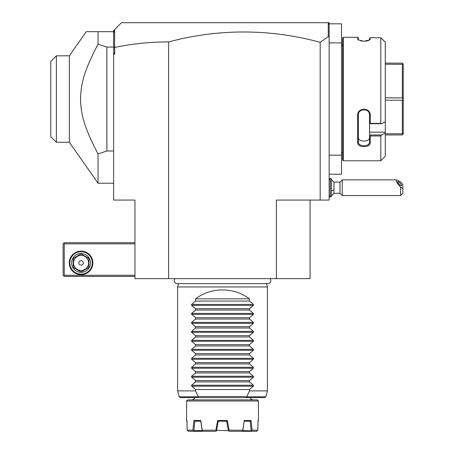 <?xml version="1.0" encoding="UTF-8"?>
<svg xmlns="http://www.w3.org/2000/svg" width="454" height="454" viewBox="0 0 454 454"><rect width="100%" height="100%" fill="white"/><g stroke="black" fill="none" stroke-linecap="round" stroke-linejoin="round"><path stroke-width="0.68" d="M329.15 23.824L341.499 23.824L341.499 174.24L329.15 174.24M341.499 42.903L329.15 42.903L329.15 155.16L341.499 155.16M329.15 155.16L329.15 200.061L276.39 200.061L276.39 278.637L134.952 278.637L134.952 200.061L113.625 200.061L113.625 48.011L114.709 47.42C132.358 43.754 150.331 41.927 168.627 41.927A571.495 404.111 90 0 1 320.172 42.324L320.172 200.061M168.627 41.927L168.627 278.637M114.618 47.347L114.618 29.561L121.485 22.7L329.15 22.7L329.15 42.903M329.15 37.228L328.265 36.564L320.172 42.324M329.15 25.157L328.9 23.574L328.026 22.7M328.265 22.933L328.265 36.564M113.625 52.636L114.709 54.128L114.709 47.42M113.625 54.128L114.709 54.128M310.065 200.061L310.065 278.637L276.39 278.637M113.625 48.011L113.625 30.56L114.618 29.561M113.625 33.965L114.204 29.975M134.952 242.714L64.235 242.714L63.674 243.276L64.235 243.838L64.235 275.266L63.674 275.828L64.235 276.39L134.952 276.39M64.235 243.838L134.952 243.838M64.235 275.266L134.952 275.266M69.286 262.923A11.787 11.787 0 0 1 81.073 251.136A11.787 11.787 0 0 1 92.86 262.923A11.787 11.787 0 0 1 81.073 274.71A11.787 11.787 0 0 1 69.286 262.923M63.674 243.276L63.112 243.838L63.112 275.266L63.674 275.828M92.298 262.923A11.225 11.225 0 0 1 81.073 274.148A11.225 11.225 0 0 1 69.848 262.923A11.225 11.225 0 0 1 81.073 251.698A11.225 11.225 0 0 1 92.298 262.923M71.641 262.923A9.432 9.432 0 0 1 81.073 253.491A9.432 9.432 0 0 1 90.499 262.923A9.432 9.432 0 0 1 81.073 272.349A9.432 9.432 0 0 1 71.641 262.923M88.927 259.319L88.927 266.521A8.643 8.643 0 0 1 88.121 267.928L81.885 271.526A8.643 8.643 0 0 1 80.262 271.526L74.025 267.928A8.643 8.643 0 0 1 73.213 266.521L73.213 259.319A8.643 8.643 0 0 1 74.025 257.917L80.262 254.314A8.643 8.643 0 0 1 81.885 254.314L88.121 257.917A8.643 8.643 0 0 1 88.927 259.319M81.073 270.442A7.519 7.519 0 0 0 88.592 262.923A7.519 7.519 0 0 0 81.073 255.398A7.519 7.519 0 0 0 73.548 262.923A7.519 7.519 0 0 0 81.073 270.442M78.826 262.923A2.247 2.247 0 0 0 81.073 265.164A2.247 2.247 0 0 0 83.315 262.923A2.247 2.247 0 0 0 81.073 260.675A2.247 2.247 0 0 0 78.826 262.923M66.369 55.814L69.343 55.814L69.343 142.25L56.375 142.25L56.375 55.825L69.343 55.814L86.237 31.678L113.625 31.678M69.343 142.25L98.03 183.223L98.03 153.9C84.2 127.358 81.226 115.594 80.506 99.738C80.943 83.343 83.825 71.454 98.03 44.163L106.889 47.057L113.625 47.057M98.03 44.163L98.03 31.678M106.889 47.057L106.889 151.006L113.625 151.006M98.03 153.9L106.889 151.006M56.375 55.814L50.763 61.426L50.763 136.637L56.375 142.25M50.763 61.426L56.319 55.87M175.057 278.637A2.94 2.94 0 0 0 177.173 283.619L267.849 283.619A2.94 2.94 0 0 0 269.965 278.637M178.501 283.619L177.61 286.945L177.61 390.888L179.188 396.79L197.87 396.79L198.006 396.183M266.521 283.619L267.412 286.945L177.61 286.945M249.45 298.84L195.572 298.84C210.991 286.979 234.026 286.979 249.45 298.84L249.45 301.081L253.411 304.43L253.411 305.377L249.45 308.726L249.45 310.065L253.411 313.408L253.411 314.361L249.45 317.704L249.45 319.043L253.411 322.385L253.411 323.339L249.45 326.681L249.45 328.026L253.411 331.369L253.411 332.322L249.45 335.665L249.45 337.004L253.411 340.347L253.411 341.3L249.45 344.643L249.45 345.988L253.411 349.33L253.411 350.278L249.45 353.626L249.45 354.966L253.411 358.308L253.411 359.262L249.45 362.604L249.45 363.943L253.411 367.286L253.411 368.239L249.45 371.582L249.45 372.927L253.411 376.27L253.411 377.223L249.45 380.566L249.45 381.905L253.411 385.247L253.411 386.201L249.45 389.543L249.45 390.888L267.412 390.888L267.412 286.945M195.572 298.84L195.572 301.081L191.611 304.43L191.611 305.377L195.572 308.726L195.572 310.065L191.611 313.408L191.611 314.361L195.572 317.704L195.572 319.043L191.611 322.385L191.611 323.339L195.572 326.681L195.572 328.026L191.611 331.369L191.611 332.322L195.572 335.665L195.572 337.004L191.611 340.347L191.611 341.3L195.572 344.643L195.572 345.988L191.611 349.33L191.611 350.278L195.572 353.626L195.572 354.966L191.611 358.308L191.611 359.262L195.572 362.604L195.572 363.943L191.611 367.286L191.611 368.239L195.572 371.582L195.572 372.927L191.611 376.27L191.611 377.223L195.572 380.566L195.572 381.905L191.611 385.247L191.611 386.201L195.572 389.543L195.572 390.888L177.61 390.888M195.572 389.543L249.45 389.543M195.572 381.905L249.45 381.905M195.572 380.566L249.45 380.566M195.572 372.927L249.45 372.927M195.572 371.582L249.45 371.582M195.572 363.943L249.45 363.943M195.572 362.604L249.45 362.604M195.572 354.966L249.45 354.966M195.572 353.626L249.45 353.626M195.572 345.988L249.45 345.988M195.572 344.643L249.45 344.643M195.572 337.004L249.45 337.004M195.572 335.665L249.45 335.665M195.572 328.026L249.45 328.026M195.572 326.681L249.45 326.681M195.572 319.043L249.45 319.043M195.572 317.704L249.45 317.704M195.572 310.065L249.45 310.065M195.572 308.726L249.45 308.726M195.572 301.081L249.45 301.081M249.45 390.888L246.863 396.501L198.16 396.501L195.572 390.888M246.863 396.501L247.146 396.79L246.443 397.625L198.574 397.625L197.87 396.79M179.188 396.79L180.272 397.625L198.574 397.625M246.443 397.625L264.744 397.625L265.828 396.79L267.412 390.888M192.201 399.872C194.272 398.879 195.021 398.13 194.448 397.625L250.574 397.625C251.181 398.34 249.377 398.47 252.816 399.872M257.31 399.872L187.712 399.872L186.588 400.99L258.428 400.99L257.31 399.872M258.428 400.99L258.428 420.523L258.105 420.523L257.821 430.176L252.135 430.176L251.38 430.806L242.862 430.636L244.252 420.523L251.107 420.523L252.135 430.176M186.588 400.99L186.588 420.523L186.917 420.523L187.196 430.176L192.888 430.176L193.915 420.523L200.77 420.523L202.195 430.176L215.928 430.176L217.665 420.523L227.358 420.523L229.094 430.176L242.828 430.176L244.15 421.199M187.196 430.176L187.74 430.806L187.196 430.176L186.969 422.436M227.358 420.523L226.699 421.199L228.368 430.636L216.694 430.403M226.79 421.199L218.232 421.199L216.513 430.755M198.097 421.199L200.787 421.199L202.155 430.636L193.875 430.636L194.862 421.199L195.663 421.199M196.548 421.199L197.882 421.199M200.77 420.523L200.799 421.199L195.646 421.199M198.5 421.199L200.129 421.199M202.195 430.176L202.206 430.806L193.642 430.806L192.888 430.176M199.635 421.199L198.625 421.199M196.593 421.199L197.547 421.199M194.862 421.199L193.915 420.523M202.206 430.806L203.057 431.3L215.866 431.3L216.654 430.636L215.928 430.176M203.057 431.3L193.659 431.3L193.642 430.806M193.659 431.3L188.353 431.3L187.74 430.806M218.232 421.199L217.665 420.523M229.094 430.176L228.368 430.636L229.156 431.3L241.965 431.3L242.816 430.806L242.828 430.176M247.226 421.199L250.273 421.199L244.224 421.199L250.273 421.199L251.107 420.523M245.313 421.199L246.465 421.199M250.16 421.199L251.147 430.636M251.38 430.806L251.363 431.3L256.669 431.3L257.821 430.176M247.521 421.199L248.173 421.199M251.363 431.3L241.965 431.3M331.397 179.478L333.94 182.099L333.94 189.8A10.101 3.757 180 0 1 331.397 190.771M331.397 195.941L333.94 193.325L333.94 189.8M329.15 179.852L330.274 178.734L330.274 196.69L329.15 195.572M330.274 178.734L331.397 178.734L331.397 196.69L330.274 196.69M333.94 193.325L339.989 193.325L339.989 182.099L333.94 182.099M402.851 188.716L400.61 187.224L400.61 195.572L402.851 193.325L402.851 184.625L400.61 181.946L396.683 179.852L342.237 179.852L342.237 195.572L339.989 193.325M396.683 179.852C395.372 180.261 396.683 182.718 400.61 187.224M397.693 181.878A2.809 0.738 47.1 0 0 399.406 184.506A2.809 0.738 47.1 0 0 401.586 185.777A2.809 0.738 47.1 0 0 401.659 185.567A2.809 0.738 47.1 0 0 399.951 182.939A2.809 0.738 47.1 0 0 397.766 181.668A2.809 0.738 47.1 0 0 397.693 181.878M342.622 45.15L341.499 45.15M342.622 152.913L341.499 152.913M343.292 160.773L343.292 37.29L342.622 37.966L342.622 160.097L343.292 160.773L380.787 160.773L385.276 156.278L385.276 133.107L381.536 134.991L385.276 133.107L385.276 42.154L380.787 37.722L370.237 37.722L369.931 39.844L363.949 41.252L357.962 39.844L357.661 37.29L358.337 37.966L358.337 39.975L357.661 39.322M380.787 37.722L380.787 123.397L381.536 123.715L385.276 121.831M385.276 132.171L369.562 132.171L369.562 134.991L381.536 134.991L380.787 135.979L370.237 135.979L370.237 142.477C370.6 148.049 357.309 148.072 357.661 142.477L357.661 115.293C357.309 107.269 370.6 107.297 370.237 115.293L370.237 123.397L380.787 123.397M380.787 135.979L380.787 160.773M343.292 37.29L357.661 37.29M369.562 38.323L370.237 37.722L369.562 38.323L369.522 40.139M370.237 39.322L369.562 39.975M360.697 40.939L361.929 41.132M365.686 41.166L367.218 40.934M367.995 40.741L368.54 40.576M381.536 38.391L385.276 42.154M369.562 132.171L369.562 123.681L370.237 123.397M370.237 142.477L369.562 142.006L369.562 134.991M369.562 135.093L370.237 135.979M357.661 142.477L358.337 142.006L358.337 115.117C357.968 108.063 369.925 108.063 369.562 115.117L369.562 123.681M369.562 142.006C369.925 146.96 357.968 146.96 358.337 142.006L358.337 137.341C357.973 142.318 369.919 142.318 369.562 137.341L369.562 137.42M357.661 115.293L358.337 115.117M370.237 115.293L369.562 115.117M369.562 123.715L381.536 123.715M358.365 137.738L358.337 137.341M402.919 134.367L403.237 134.055L403.237 99.034L402.919 99.034L402.34 100.198L402.34 133.788L402.919 134.367L402.34 134.952L385.276 134.952M385.276 133.788L402.34 133.788M385.276 100.198L402.34 100.198M385.276 97.865L402.34 97.865L402.919 99.034M385.276 63.112L402.34 63.112L402.919 63.696L402.34 64.275L402.34 97.865M402.919 63.696L403.237 64.008L403.237 99.034M385.276 64.275L402.34 64.275M253.411 386.201L191.611 386.201M253.411 385.247L191.611 385.247M253.411 377.223L191.611 377.223M253.411 376.27L191.611 376.27M253.411 368.239L191.611 368.239M253.411 367.286L191.611 367.286M253.411 359.262L191.611 359.262M253.411 358.308L191.611 358.308M253.411 350.278L191.611 350.278M253.411 349.33L191.611 349.33M253.411 341.3L191.611 341.3M253.411 340.347L191.611 340.347M253.411 332.322L191.611 332.322M253.411 331.369L191.611 331.369M253.411 323.339L191.611 323.339M253.411 322.385L191.611 322.385M253.411 314.361L191.611 314.361M253.411 313.408L191.611 313.408M253.411 305.377L191.611 305.377M253.411 304.43L191.611 304.43M247.146 396.79L265.828 396.79M113.625 183.223L98.03 183.223M258.428 420.523L257.758 421.199M186.588 420.523L187.264 421.199M329.15 178.274L330.234 178.768M329.15 197.144L330.234 196.656M342.237 179.852L339.989 182.099M400.61 195.572L342.237 195.572"/></g></svg>
